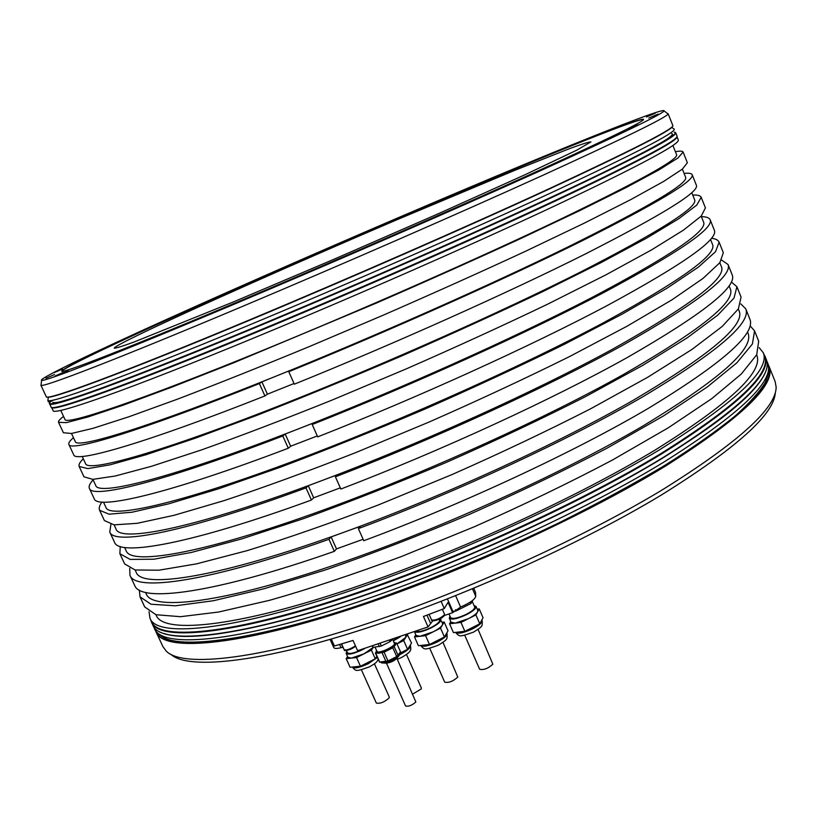 <?xml version="1.0" encoding="UTF-8"?>
<svg xmlns="http://www.w3.org/2000/svg" width="817" height="817" viewBox="0 0 817 817"><rect width="100%" height="100%" fill="white"/><g stroke="black" fill="none" stroke-linecap="round" stroke-linejoin="round"><path stroke-width="1.23" d="M356.549 657.562L360.45 666.243L350.064 667.254L346.183 658.635L356.549 657.562L371.398 650.138L373.308 647.35M341.435 647.575L342.783 647.421M347.613 656.633L346.183 658.635M346.806 651.343L346.142 653.365L347.919 657.317L351.341 658.104L363.984 653.845L373.287 647.35M360.45 666.243L375.279 658.808L376.872 656.419M441.119 601.373L444.274 608.563L423.451 616.478L428.057 626.905L432.826 620.787M444.254 615.712C440.608 620.011 430.784 622.115 431.58 619.95C435.4 620.532 439.669 618.857 444.366 614.915L444.509 614.19L444.387 615.487L452.618 612.689L448.073 602.323L444.274 608.563M473.768 588.24L475.535 592.458L475.749 596.339C474.963 599.412 469.908 602.977 460.584 607.051L452.618 612.689M342.752 647.33L341.016 647.677C336.839 648.729 334.429 648.698 333.775 647.575L330.078 639.364M341.24 643.99L344.08 649.505M428.057 626.905L357.632 650.7L353.026 640.446L334.398 645.992L331.253 639.017M399.809 653.232L407.601 649.311L411.533 643.05L407.193 634.431M407.601 649.311L403.71 640.548L407.683 634.37M405.702 634.952L405.712 637.444L396.991 643.908L403.71 640.548M398.686 637.393L393.212 640.446M400.248 636.851L393.365 640.794M412.779 694.052L421.225 688.956L421.378 688.037L406.478 654.499M415.822 634.819L414.505 636.923L418.396 645.706L429.487 644.511L444.428 636.994L448.022 630.806L444.182 622.043L442.109 622.299M444.428 636.994L440.537 628.15L444.182 622.043M414.505 636.923L425.575 635.657L440.537 628.15M414.505 631.837L416.108 635.463L420.02 636.29L433.061 631.898C437.902 629.407 441.006 627.139 442.365 625.087L442.661 623.545L439.995 618.816M429.487 644.511L425.575 635.657M439.168 619.215L439.556 620.103C439.801 621.921 436.921 624.423 430.906 627.589C423.727 630.959 418.784 632.184 416.067 631.275M440.884 619.511C441.16 621.533 437.963 624.311 431.274 627.834C422.961 631.715 417.405 633.032 414.607 631.796M429.762 648.341L444.703 682.154C448.707 683.043 453.067 681.337 457.786 677.058L443.008 642.387M450.81 621.666L449.564 623.79L453.435 632.624L464.853 631.327L479.783 623.81L483.051 617.723L479.211 608.91L477.22 609.165M449.973 616.13L449.289 618.214L451.076 622.268L455.232 623.116L460.962 622.421L475.902 614.915L477.567 611.902C476.311 613.924 473.268 616.181 468.437 618.663L455.232 623.116L449.564 623.79M474.034 605.509L476.025 606.418L477.792 610.473L477.567 611.902L479.211 608.91M479.783 623.81L475.902 614.915M453.517 611.33L455.957 611.014L470.939 603.528L472.788 600.27M470.939 603.528L470.296 602.068M464.853 631.327L460.962 622.421M455.957 611.014L455.406 609.758M472.195 601.312L474.677 607C474.943 608.798 472.134 611.249 466.252 614.343C457.867 618.193 452.659 619.286 450.627 617.621L449.003 613.914M476.025 606.418C476.311 608.41 473.196 611.126 466.65 614.578C457.326 618.857 451.546 620.062 449.289 618.214M464.75 635.279L479.64 669.276C483.756 670.185 488.157 668.48 492.845 664.18L478.078 629.386M361.42 669.828L376.341 703.049C380.099 703.866 384.347 702.171 389.096 697.973L389.29 697.013L374.421 663.802M170.794 654.233C187.971 670.931 267.833 662.168 383.867 622.329C477.72 590.272 585.432 540.731 660.493 495.551C735.892 448.676 774.169 414.372 775.323 392.63M381.161 618.908C262.839 659.646 182.283 668.337 166.208 651.057L162.92 646.615L156.016 631.837C163.247 653.273 244.865 646.114 373.328 601.322C473.452 566.63 589.149 512.831 665.589 466.037C741.816 417.681 776.324 384.511 769.114 366.527L775.17 381.672L776.15 387.115C775.987 408.469 737.853 442.824 661.77 490.19C585.952 535.86 476.434 586.279 381.161 618.908M253.77 332.754C125.318 386.032 50.674 412.33 51.052 406.968L49.561 403.761C49.071 408.888 123.602 382.305 252.055 328.904C352.076 287.359 471.991 234.714 554.283 196.346C636.77 157.548 677.252 136.357 675.73 132.793L677.048 136.082C678.651 139.86 638.251 161.215 555.856 200.145C473.646 238.646 353.792 291.312 253.77 332.754M53.217 404.058L53.789 403.598M83.559 386.216L84.437 385.757M667.489 113.492L668.092 113.951C666.713 117.331 624.525 137.981 541.518 175.9C458.909 213.431 340.618 265.086 242.108 306.569C116.821 359.368 42.862 387.738 41.054 385.297L41.136 384.541M763.875 354.18L765.08 356.416C772.045 373.798 737.291 406.468 660.8 454.415C584.104 500.852 468.223 554.61 368.11 589.588C239.636 634.738 158.314 642.724 151.411 621.972L150.604 619.562M672.718 135.765L673.443 135.663M676.987 136.715L678.294 140.013C679.999 144.027 639.731 165.555 557.511 204.618C475.474 243.221 355.803 295.856 255.864 337.145C127.513 390.24 52.809 416.2 53.064 410.573L51.563 407.356C51.747 412.493 126.359 386.206 254.118 333.234C354.057 291.843 473.789 239.218 555.907 200.747C638.22 161.827 678.57 140.463 676.956 136.664M672.554 136.337L671.758 136.47M54.32 403.874L54.964 403.384M86.816 385.042L87.787 384.541M759.228 347.664L763.333 352.842L764.62 356.069C771.575 373.4 736.832 406.018 660.402 453.915C583.767 500.29 467.988 553.987 367.967 588.955C239.606 634.084 158.345 642.101 151.462 621.4L150.001 618.265L149.031 611.719M763.333 352.842C770.217 369.989 735.392 402.444 658.87 450.208C582.153 496.47 466.323 550.158 366.292 585.217C237.941 630.458 156.772 638.741 150.001 618.265M129.964 575.331C135.408 591.968 208.458 582.061 328.965 539.312L334.337 551.342C213.809 593.683 140.463 602.793 134.693 585.462L129.964 575.331L129.729 568.387M109.764 532.051C113.818 545.736 185.571 532.347 305.987 487.892L311.42 500.035C190.974 544.081 118.914 556.653 114.533 542.263L109.764 532.051L110.918 524.412M89.4 488.423C92.035 499.116 162.481 482.173 282.794 435.982L288.278 448.237C167.934 494.019 97.182 510.125 94.21 498.727L89.4 488.423C88.532 486.411 89.768 483.552 93.118 479.855M68.873 444.448L73.714 454.824C75.256 463.188 144.67 443.488 264.912 395.939L259.387 383.561C139.166 431.529 70.068 452.087 68.873 444.448C68.291 443.049 69.823 440.792 73.448 437.667M155.976 614.741L156.118 615.058C162.777 635.166 242.618 626.894 368.385 582.511C466.252 548.166 579.427 495.694 654.478 450.443C729.397 403.71 763.507 371.929 756.808 355.119L756.685 354.792M754.561 330.895L758.697 341.23L756.705 354.741L741.346 373.972L711.842 398.584L668.357 427.751L612.29 460.114C569.449 482.724 523.513 504.926 474.473 526.699L401.29 556.581C353.383 574.422 309.49 588.996 269.62 600.301L218.588 612.035L180.455 616.692L155.924 614.721L144.711 606.929L140.003 596.839L151.033 604.233L175.4 605.795L213.4 600.74L264.33 588.669L326.249 569.663C372.052 553.763 419.703 535.37 469.193 514.485C518.284 492.702 564.312 470.561 607.256 448.053L663.496 415.924L707.175 387.064L736.863 362.819L752.406 343.998L754.561 330.895L750.118 325.82M701.19 197.305L705.428 207.896L701.211 216.096L683.472 230.118L651.496 249.931L605.591 275.023L547.278 304.353C503.078 325.534 456.049 347.062 406.192 368.916L332.274 400.003C284.214 419.335 240.545 435.992 201.258 449.993L151.533 466.282L115.207 476.025L92.842 479.354L83.977 476.822L79.157 466.476L87.828 468.601L110.019 464.832L146.192 454.681L195.814 438.024L257.049 415.291C302.739 397.419 350.646 377.771 400.749 356.345C450.678 334.48 497.788 313.013 542.1 291.945L600.587 262.86L646.696 238.094L678.866 218.67L696.799 205.067L701.19 197.305C700.445 195.6 697.626 194.855 692.755 195.069M83.303 458.797C79.811 462.208 78.432 464.771 79.157 466.476M719.123 242.189L723.321 252.698L719.859 262.696L702.926 278.485L671.799 299.931L626.71 326.402L569.153 356.763C525.413 378.434 478.752 400.187 429.17 422.011L355.507 452.7C307.488 471.521 263.738 487.473 224.256 500.566L174.092 515.302L137.144 523.319L114.043 524.861L104.392 520.541L99.603 510.288L109.069 514.189L131.997 512.228L168.802 503.813L218.864 488.709L280.333 467.242C326.065 450.034 373.89 430.814 423.788 409.572C473.431 387.738 520.174 366.036 564.026 344.478L621.757 314.361L667.04 288.207L698.361 267.139L715.488 251.769L719.123 242.189C718.245 240.106 715.712 238.799 711.525 238.278M101.941 502.067C99.47 505.478 98.683 508.215 99.603 510.288M736.914 286.716L741.08 297.143L738.364 308.918L722.218 326.432L691.907 349.472L647.626 377.311L590.824 408.684C547.533 430.835 501.24 452.812 451.934 474.606L378.506 504.896C330.548 523.217 286.726 538.474 247.04 550.668L196.437 563.883L158.896 570.205L135.071 569.98L124.633 563.904L119.885 553.732L130.138 559.4L153.79 559.216L191.198 552.496L241.699 538.914L303.403 518.693C349.176 502.149 396.909 483.337 446.593 462.279C495.97 440.475 542.355 418.549 585.748 396.511L642.724 365.383L687.189 337.86L717.694 315.188L734.023 298.072L736.914 286.716L731.399 282.018M120.232 546.491L119.885 553.732M683.114 152.054L687.373 162.726L682.399 169.088L663.833 181.313L631.02 199.471L584.267 223.153L525.188 251.432C480.529 272.122 433.122 293.405 382.989 315.291L308.826 346.786C260.715 366.639 217.118 384.021 178.045 398.951L128.769 416.813L93.077 428.312L71.457 433.47L63.409 432.744L58.548 422.318L66.391 422.624L87.838 417.017L123.387 405.109L172.55 386.87L233.539 362.85L377.495 302.596C427.7 280.711 475.188 259.479 519.959 238.901L579.222 210.878L626.169 187.532L659.186 169.773L677.947 157.977L683.114 152.054C682.614 150.992 680.04 150.869 675.393 151.686M63.563 416.445C59.784 419.274 58.109 421.235 58.548 422.318M139.35 590.119L140.003 596.839M609.492 160.316L611.228 159.683M740.856 303.934L745.758 308.846C751.477 322.878 717.449 352.025 643.653 396.286C569.623 439.403 457.663 491.579 358.387 528.609L363.759 540.731C463.025 503.956 574.79 451.709 648.575 408.214C722.095 363.545 755.868 333.877 749.904 319.233L745.758 308.846M721.677 260.112L728.039 264.504C732.716 275.891 697.585 302.821 622.636 345.295C547.523 386.819 434.746 438.647 335.409 476.811L340.842 489.046C440.159 451.147 552.741 399.237 627.599 357.335C702.273 314.443 737.148 286.981 732.226 274.972L728.039 264.504M701.384 216.638C706.368 216.73 709.299 217.782 710.177 219.793C713.803 228.505 677.548 253.178 601.424 293.814C525.208 333.714 411.605 385.205 312.217 424.513L317.69 436.87C417.068 397.828 530.478 346.255 606.439 305.977C682.277 264.902 718.266 239.687 714.395 230.343L710.177 219.793M684.095 173.418C688.854 172.908 691.55 173.337 692.173 174.726L696.421 185.357C699.219 191.995 662.107 214.912 585.074 254.128C508 292.762 393.753 343.977 294.324 384.184L288.789 371.715L291.189 370.04L276.493 375.963C150.737 426.719 76.134 449.432 75.235 441.497L71.498 433.47M692.173 174.726C694.716 180.71 657.328 203.086 580.019 241.863C502.68 280.098 388.228 331.232 288.789 371.715M82.211 456.458L85.489 463.494C87.133 473.002 162.409 452.148 288.176 402.209C385.992 363.463 501.893 311.747 580.724 271.928C659.697 231.364 697.677 207.344 694.675 199.879L691.795 192.669M282.794 435.982L285.194 434.031L299.798 428.343C397.624 390.23 513.127 338.401 591.416 297.786C669.787 256.313 707.205 231.16 703.662 222.316L701.18 216.127M92.883 479.354L95.701 485.41C98.071 496.47 174.021 477.465 299.798 428.343L314.494 422.614L312.217 424.513M285.194 434.031L290.648 446.235L317.282 435.941M288.278 448.237L290.648 446.235M103.504 502.159L105.873 507.234C108.978 519.826 185.592 502.659 311.369 454.344C409.205 416.874 524.31 364.933 602.047 323.522C679.836 281.15 716.683 254.873 712.608 244.671L710.524 239.473M305.987 487.892L308.275 485.717L322.878 480.222C420.724 443.386 535.441 391.343 612.627 349.145C689.834 305.885 726.129 278.485 721.523 266.945L719.838 262.737M114.084 524.861L116.004 528.977C119.823 543.101 197.101 527.731 322.878 480.222L337.574 474.677L335.409 476.811M308.275 485.717L313.667 497.808L340.311 487.851M311.42 500.035L313.667 497.808M124.623 547.472L126.094 550.627C130.628 566.263 208.56 552.69 334.337 505.968C432.193 469.775 546.512 417.62 623.167 374.646C699.791 330.507 735.535 301.994 730.398 289.116L729.101 285.889M328.965 539.312L331.13 536.922L345.734 531.601C443.6 496.031 557.541 443.764 633.655 400.034C709.697 355.017 744.9 325.411 739.232 311.206L738.333 308.949M135.122 569.99L136.143 572.186C141.392 589.333 219.967 577.537 345.734 531.601L360.44 526.25L358.387 528.609M331.13 536.922L336.481 548.901L363.116 539.281M334.337 551.342L336.481 548.901M145.569 592.407L146.151 593.663C152.105 612.301 231.313 602.272 357.09 557.112C454.957 522.155 568.509 469.795 644.092 425.3C719.573 379.415 754.224 348.716 748.045 333.203L747.524 331.916M264.912 395.939L267.404 394.172L294.028 383.52M259.387 383.561L261.9 381.845L267.404 394.172M261.9 381.845L276.493 375.963C374.298 336.553 490.598 284.959 569.99 245.948C649.556 206.292 688.108 183.427 685.657 177.34L682.369 169.119M672.902 145.467L676.599 154.709C678.508 159.407 639.374 181.119 559.206 219.834C479.252 258.039 362.554 309.52 264.759 349.584C139.002 401.167 65.094 425.769 64.941 419.397L60.734 410.379M67.791 400.279L68.914 399.574M116.902 373.767L118.598 372.92M607.766 161.347L605.989 162.011M241.005 301.33C338.657 260.082 455.906 208.927 537.954 171.846C620.43 134.397 662.485 114.074 664.109 110.898C665.191 106.179 549.095 153.351 426.995 205.424C339.739 242.618 246.131 283.54 170.038 317.864C94.966 351.749 38.716 378.577 41.555 380.303C43.393 382.366 116.811 353.812 241.005 301.33M422.992 207.487C266.107 274.216 69.67 362.084 61.837 370.908C57.68 375.483 127.299 348.604 249.624 296.888C343.487 257.222 455.978 208.09 532.664 173.337C609.574 138.308 646.472 120.273 643.377 119.251C637.178 118.199 533.746 160.275 422.992 207.487M343.937 257.049L333.438 261.542L343.937 257.049M439.648 215.371L429.088 219.885L439.648 215.371M525.872 177.044L515.425 181.497L525.872 177.044M593.755 146.059L583.573 150.399L593.755 146.059M638.22 124.827L628.426 129.004L638.22 124.827M658.134 114.074L648.79 118.056L658.134 114.074M655.316 113.206L646.461 116.984L655.316 113.206M633.226 120.855L624.842 124.439L633.226 120.855M595.889 135.377L587.923 138.788L595.889 135.377M547.165 155.159L539.557 158.416L547.165 155.159M490.476 178.729L483.143 181.864L490.476 178.729M428.741 204.832L421.603 207.896L428.741 204.832M364.505 232.396L357.468 235.408L364.505 232.396M300.033 260.409L293.027 263.421L300.033 260.409M237.614 287.901L230.537 290.944L237.614 287.901M179.669 313.81L172.438 316.925L179.669 313.81M128.943 336.951L121.478 340.168L128.943 336.951M88.685 355.906L80.893 359.255L88.685 355.906M62.572 369.018L54.402 372.542L62.572 369.018M54.555 374.533L45.946 378.24L54.555 374.533M68.291 370.724L59.222 374.635L68.291 370.724M106.149 356.406L96.61 360.511L106.149 356.406M167.945 331.426L157.987 335.716L167.945 331.426M249.828 297.245L239.534 301.657L249.828 297.245M63.175 372.511L55.25 375.922L63.175 372.511M643.5 119.609L643.347 119.496C637.148 118.424 533.756 160.469 423.032 207.661C266.209 274.359 69.843 362.217 62.041 371.051L62.01 371.245M137.501 335.389C187.736 311.022 297.541 262.267 397.501 219.518L514.904 170.293L569.439 148.674C581.704 144.16 588.863 141.903 590.916 141.903L576.976 150.073L524.82 174.828L438.739 213.554L334.184 259.173L233.723 301.81L133.896 342.078C122.387 346.265 115.84 348.297 114.257 348.175C114.319 347.154 122.07 342.895 137.501 335.389M373.349 601.373L361.9 604.805M430.671 613.771L438.249 610.891M342.149 643.725L348.083 641.948M375.279 658.808L371.398 650.138M362.871 649.096L361.89 649.597C354.047 653.222 349.237 654.274 347.45 652.752L346.428 650.485M364.678 648.535L362.197 649.852C353.475 653.876 348.124 655.05 346.142 653.365M372.552 646.053L373.134 647.36L372.286 646.145M380.232 643.571L381.325 646.022L373.134 647.36M379.374 646.676L378.271 644.215M392.17 639.609L390.066 641.651L381.325 646.022M390.066 641.651L389.546 640.487M391.21 639.936L391.506 640.61M377.352 651.915L374.993 647.156M394.192 642.642L394.744 643.582C394.54 646.645 379.323 653.62 376.913 651.752L376.576 650.71M392.752 639.415L394.57 644.031M376.402 650.322L376.29 651.895C378.577 654.417 397.031 645.583 395.193 642.867L394.019 642.254M395.193 642.867L395.581 643.735C397.43 646.461 378.965 655.295 376.688 652.773L376.075 651.619M375.391 653.1L384.072 652.18L387.993 660.973L379.497 662.066L375.391 653.1L376.198 651.905M387.993 660.973L396.715 656.592L392.803 647.81L396.633 643.102L395.173 642.826M392.803 647.81L384.072 652.18M396.633 643.102L400.514 651.833L396.715 656.592M386.043 661.627L382.121 652.834M394.243 646.758L398.155 655.54M375.881 653.498L379.782 662.24M396.899 658.379L415.843 701.956C412.074 705.357 408.653 706.705 405.579 706L386.461 663.179M369.345 666.876C354.884 672.105 356.202 671.023 352.301 667.05L352.301 667.05C354.323 668.817 359.684 667.683 368.385 663.659L377.352 657.481M410.226 645.144L410.44 645.624C410.726 647.738 407.469 650.598 400.667 654.203L399.83 654.621M446.787 632.94L447.022 633.461C447.328 635.555 444.142 638.363 437.473 641.907C428.537 646.043 422.889 647.227 420.541 645.471C424.952 649.954 423.809 650.281 438.29 645.236M481.887 619.878L482.142 620.45C482.459 622.513 479.365 625.271 472.839 628.733C463.821 632.899 458.051 634.115 455.529 632.389C459.961 636.76 458.49 637.331 473.564 632.113M430.447 623.044L426.974 615.16M40.87 385.144L46.263 396.694C45.527 401.3 119.833 374.104 248.276 320.427C348.297 278.658 468.345 226.054 550.821 187.951C633.512 149.46 674.178 128.657 672.84 125.552L668.112 113.716M151.411 621.972L152.85 625.056C159.856 646.022 241.27 638.291 369.744 593.265C469.857 558.368 585.677 504.6 662.291 458.051C738.701 409.971 773.382 377.148 766.336 359.572L765.08 356.416M674.117 132.15C683.226 132.538 646.758 152.176 564.7 191.076C482.296 229.771 356.518 285.123 252.024 328.526C114.023 385.91 40.268 411.554 50.194 402.138M46.804 397.011C48.448 400.555 122.724 373.236 248.521 320.683C347.256 279.465 465.598 227.626 547.86 189.667C630.469 151.268 672.085 130.097 672.687 126.165M671.799 133.477L672.401 134.09M339.576 644.48L341.016 647.677M447.42 598.902L453.108 611.882M455.6 595.654L460.584 607.051M475.749 596.339L472.461 588.791M475.535 592.458L473.707 588.271M443.948 615.916C439.873 619.347 436.125 620.838 432.683 620.389M355.446 645.828C350.248 649.178 346.49 650.475 344.171 649.699L341.557 643.898M355.65 646.278C351.147 649.423 347.685 650.689 345.244 650.087M766.336 359.572C773.311 377.474 738.629 410.389 662.281 458.337C585.718 504.865 469.989 558.593 369.948 593.459C458.368 562.596 559.737 516.947 634.727 474.452C710.586 430.375 753.887 396.817 764.651 373.808M164.38 633.563C189.575 642.775 265.76 629.927 369.907 593.469M768.593 366.026C776.364 383.796 742.183 416.874 666.059 465.281C589.68 512.126 473.666 566.12 373.287 600.914C244.191 645.92 162.573 652.895 156.006 631.112M379.497 662.066L375.585 653.324M381.09 662.587L381.039 662.505C383.347 665.099 401.79 656.255 399.911 653.467L399.727 653.059M399.932 654.07L399.707 654.856C394.764 659.717 388.861 662.434 381.988 662.985L381.294 662.689M383.551 663.036L386.094 663.128C390.363 662.791 394.029 661.106 397.103 658.073L398.716 656.082M373.788 600.189C435.308 578.324 496.797 552.649 558.266 523.176C597.247 503.691 632.634 484.501 664.415 465.629C693.49 447.328 717.387 430.498 736.127 415.148C750.026 402.485 759.698 391.649 765.141 382.632C767.827 376.198 769.083 371.847 768.92 369.601L767.725 363.044C774.853 380.834 740.253 413.841 663.935 462.054C587.403 508.715 471.654 562.504 371.531 597.298C243.078 642.203 161.562 649.648 154.433 628.447L154.433 628.447C154.832 630.795 157.926 633.798 163.737 637.444C183.6 649.413 262.645 639.057 373.706 600.219M671.605 127.309L674.28 129.168C675.72 132.517 635.136 153.504 552.547 192.148C470.163 230.384 350.187 283.019 250.165 324.666C121.723 378.2 47.304 405.099 47.907 400.228L47.907 400.218C47.805 402.413 49.398 402.475 52.707 400.412M378.251 659.482C376.688 661.576 377.577 662.311 369.417 666.846M401.566 657.481L397.317 659.319M410.44 645.624C410.961 648.463 410.931 649.964 410.348 650.148C410.491 651.547 407.591 653.978 401.647 657.44M447.022 633.461C447.318 639.874 447.716 639.129 438.382 645.185M482.142 620.45C482.52 626.853 482.643 626.2 473.676 632.052M675.73 132.793L674.076 134.703L658.931 144.323L624.801 162.134L572.002 187.644L502.782 219.62C424.289 255.088 334.184 294.232 252.024 328.526C157.691 367.711 89.257 393.784 63.399 401.249L53.656 403.639L49.561 403.761M664.109 110.898L668.092 113.951M41.555 380.303L41.054 385.297M431.58 619.95L429.119 614.364M444.509 614.19L442.365 609.308M355.671 646.329C347.868 650.536 344.039 651.66 344.171 649.699M369.927 593.469C241.475 638.373 160.326 646.349 152.85 625.056M155.393 630.213L156.016 631.837M768.358 364.964L769.114 366.527M381.161 662.648L381.988 662.985M399.707 654.856L399.911 653.467M387.268 663.138L396.337 658.982M767.725 363.044L766.857 361.216M153.698 626.557L154.433 628.447M52.819 402.321C53.891 403.169 57.976 402.526 65.064 400.412C90.462 393.161 158.692 367.17 252.821 328.066C358.02 284.367 484.736 228.556 566.579 190.044C612.372 168.496 645.389 151.799 660.116 143.302C667.836 138.87 671.952 135.826 672.452 134.182M47.907 400.228L48.377 397.001"/></g></svg>
